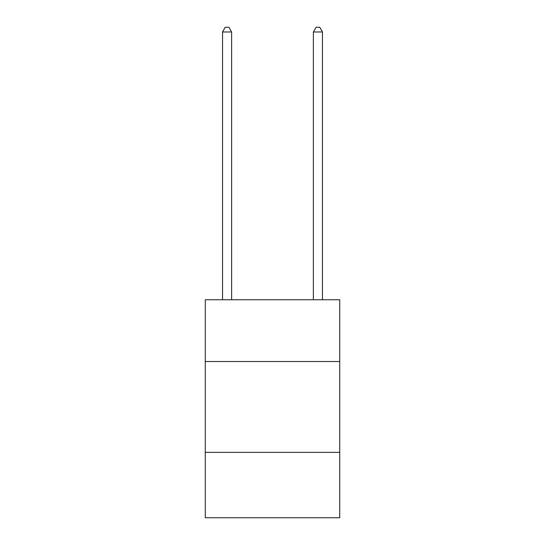<?xml version="1.0" encoding="UTF-8"?>
<svg xmlns="http://www.w3.org/2000/svg" width="545" height="545" viewBox="0 0 545 545"><rect width="100%" height="100%" fill="white"/><g stroke="black" fill="none" stroke-linecap="round" stroke-linejoin="round"><path stroke-width="0.82" d="M339.719 361.519L339.719 299.75L205.281 299.75L205.281 361.519L339.719 361.519L339.719 517.75L205.281 517.75L205.281 361.519M339.719 452.35L205.281 452.35M231.625 299.75L231.625 31.971L222.544 31.971L222.544 299.75M222.544 31.971L225.269 27.25L228.9 27.25L231.625 31.971M322.456 299.75L322.456 31.971L313.375 31.971L313.375 299.75M313.375 31.971L316.1 27.25L319.731 27.25L322.456 31.971"/></g></svg>
